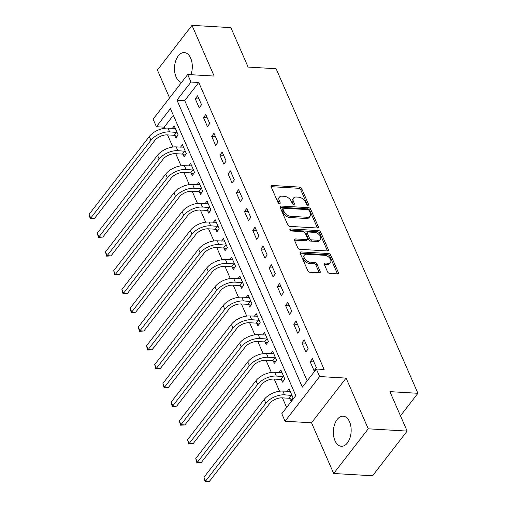 <?xml version="1.0" encoding="UTF-8"?>
<svg xmlns="http://www.w3.org/2000/svg" width="507" height="507" viewBox="0 0 507 507"><rect width="100%" height="100%" fill="white"/><g stroke="black" fill="none" stroke-linecap="round" stroke-linejoin="round"><path stroke-width="0.76" d="M307.926 205.291A1.325 0.811 37.7 0 0 308.529 205.069A1.325 0.811 37.7 0 0 308.548 204.315L301.703 188.648A1.895 1.16 37.7 0 0 299.529 187.083L272.037 185.467A1.895 1.16 37.7 0 0 271.188 185.784A1.895 1.16 37.7 0 0 271.156 186.855L278.007 202.521A1.325 0.811 37.7 0 0 279.522 203.618A1.325 0.811 37.7 0 0 280.124 203.396A1.325 0.811 37.7 0 0 280.143 202.648L279.256 200.62A6.065 3.707 37.7 0 1 279.351 197.198A6.065 3.707 37.7 0 1 282.082 196.19L284.37 196.323A6.065 3.707 37.7 0 1 291.322 201.33L292.209 203.358A1.325 0.811 37.7 0 0 293.724 204.454A1.325 0.811 37.7 0 0 294.326 204.232A1.325 0.811 37.7 0 0 294.345 203.484L293.458 201.456A6.065 3.707 37.7 0 1 293.553 198.034A6.065 3.707 37.7 0 1 296.284 197.02L298.572 197.16A6.065 3.707 37.7 0 1 305.525 202.166L306.412 204.194A1.325 0.811 37.7 0 0 307.926 205.291M349.551 421.818A15.052 8.879 -86.6 0 0 343.144 416.209A15.052 8.879 -86.6 0 0 334.569 424.505A15.052 8.879 -86.6 0 0 334.975 440.659A15.052 8.879 -86.6 0 0 341.376 446.268A15.052 8.879 -86.6 0 0 349.95 437.972A15.052 8.879 -86.6 0 0 349.551 421.818M190.955 74.7A15.052 8.879 -86.6 0 0 190.683 58.185A15.052 8.879 -86.6 0 0 184.275 52.576A15.052 8.879 -86.6 0 0 175.701 60.872A15.052 8.879 -86.6 0 0 176.1 77.026A15.052 8.879 -86.6 0 0 181.525 82.476M327.566 271.866A1.895 1.16 37.7 0 0 329.74 273.431L337.453 273.881A1.895 1.16 37.7 0 0 338.302 273.565A1.895 1.16 37.7 0 0 338.334 272.5L330.729 255.091A1.895 1.16 37.7 0 0 328.561 253.525L301.069 251.916A1.895 1.16 37.7 0 0 300.214 252.226A1.895 1.16 37.7 0 0 300.188 253.297L307.793 270.7A1.895 1.16 37.7 0 0 309.961 272.265L319.277 272.817A1.895 1.16 37.7 0 0 320.132 272.5A1.895 1.16 37.7 0 0 320.158 271.429L316.907 263.982A1.895 1.16 37.7 0 0 314.733 262.417L310.113 262.144A5.07 3.099 37.7 0 1 305.189 259.381A5.07 3.099 37.7 0 1 304.384 255.097A5.07 3.099 37.7 0 1 306.665 254.254L324.765 255.319A5.07 3.099 37.7 0 1 329.689 258.082A5.07 3.099 37.7 0 1 330.494 262.366A5.07 3.099 37.7 0 1 328.213 263.209L325.196 263.032A1.895 1.16 37.7 0 0 324.341 263.348A1.895 1.16 37.7 0 0 324.315 264.413L327.566 271.866M316.362 369.026L319.644 376.543L285.067 421.228L281.784 413.712L295.803 395.599L170.415 108.593L156.397 126.712L153.114 119.196L187.691 74.51L190.974 82.026L176.956 100.139L302.343 387.145L316.362 369.026L324.138 369.483L198.75 82.483L190.974 82.026M187.691 74.51L214.138 76.063L191.982 25.35L230.875 27.632L248.113 67.076L276.112 68.724L417.914 393.293L389.908 391.645L407.146 431.089L368.247 428.808L346.091 378.095L319.644 376.543M317.414 228.011A1.895 1.16 37.7 0 0 318.263 227.694A1.895 1.16 37.7 0 0 318.295 226.629L310.69 209.22A1.895 1.16 37.7 0 0 308.516 207.655L281.03 206.045A1.895 1.16 37.7 0 0 280.175 206.362A1.895 1.16 37.7 0 0 280.149 207.426L287.748 224.835A1.895 1.16 37.7 0 0 289.922 226.395L317.414 228.011A1.895 1.16 37.7 0 0 317.357 227.833L309.758 210.43A1.895 1.16 37.7 0 0 307.584 208.865L280.092 207.249A1.895 1.16 37.7 0 0 280.079 207.249L281.03 206.045M320.709 232.155L328.314 249.564A1.895 1.16 37.7 0 1 328.283 250.629A1.895 1.16 37.7 0 1 327.433 250.946L299.941 249.33A1.895 1.16 37.7 0 1 297.767 247.765L294.516 240.318A1.895 1.16 37.7 0 1 294.548 239.247A1.895 1.16 37.7 0 1 295.397 238.936L306.545 239.589A1.895 1.16 37.7 0 0 307.4 239.272A1.895 1.16 37.7 0 0 307.432 238.201L305.271 233.264A1.895 1.16 37.7 0 0 303.097 231.699L291.493 231.015A1.325 0.811 37.7 0 1 290.207 230.292A1.325 0.811 37.7 0 1 289.991 229.17A1.325 0.811 37.7 0 1 290.593 228.949L318.535 230.59A1.895 1.16 37.7 0 1 320.709 232.155L319.778 233.366L327.376 250.769L328.314 249.564M407.146 431.089L372.569 475.775L333.669 473.494L368.247 428.808M191.982 25.35L157.404 70.036L169.585 97.908M198.75 82.483L184.732 100.595L307.185 380.884M195.258 98.751L199.194 107.763L201.532 104.746L197.597 95.728L195.258 98.751L199.01 98.973M203.465 117.535L207.401 126.547L209.74 123.531L205.798 114.512L203.465 117.535L207.217 117.751M211.673 136.313L215.608 145.332L217.947 142.315L214.005 133.297L211.673 136.313L215.424 136.535M219.873 155.098L223.815 164.116L226.154 161.093L222.212 152.081L219.873 155.098L223.625 155.319M228.08 173.882L232.022 182.9L234.354 179.877L230.419 170.859L228.08 173.882L231.832 174.104M236.287 192.666L240.229 201.678L242.561 198.662L238.626 189.643L236.287 192.666L240.039 192.882M244.494 211.444L248.43 220.463L250.769 217.446L246.833 208.428L244.494 211.444L248.246 211.666M252.701 230.229L256.637 239.247L258.976 236.224L255.034 227.212L252.701 230.229L256.453 230.451M260.909 249.013L264.844 258.031L267.183 255.008L263.241 245.996L260.909 249.013L264.66 249.235M269.109 267.797L273.051 276.809L275.39 273.793L271.448 264.774L269.109 267.797L272.861 268.019M277.316 286.582L281.258 295.594L283.59 292.577L279.655 283.559L277.316 286.582L281.068 286.797M285.523 305.36L289.465 314.378L291.798 311.361L287.862 302.343L285.523 305.36L289.275 305.582M293.73 324.144L297.672 333.162L300.005 330.139L296.069 321.127L293.73 324.144L297.482 324.366M301.938 342.928L305.873 351.94L308.212 348.924L304.27 339.905L301.938 342.928L305.689 343.15M310.145 361.713L314.08 370.725L316.419 367.708L312.477 358.69L310.145 361.713L313.896 361.928M173.35 115.311L164.173 127.168L164.655 128.258M167.557 134.913L172.855 147.043M175.764 153.691L181.062 165.827M183.971 172.475L189.269 184.611M192.178 191.259L197.477 203.389M200.379 210.044L205.684 222.174M208.586 228.828L213.891 240.958M216.793 247.606L222.098 259.742M225 266.39L230.298 278.527M233.207 285.175L238.505 297.305M241.414 303.959L246.713 316.089M249.615 322.737L254.92 334.873M257.822 341.522L263.127 353.658M266.029 360.306L271.334 372.436M274.236 379.09L279.534 391.22M282.443 397.868L286.626 407.451M174.763 135.508L175.834 137.961L178.172 134.938L174.231 125.926L172.336 128.372M182.97 154.293L184.041 156.739L186.38 153.722L182.438 144.704L180.543 147.157M191.177 173.071L192.248 175.523L194.58 172.507L190.645 163.488L188.75 165.941M199.384 191.855L200.455 194.308L202.787 191.291L198.852 182.273L196.95 184.725M207.585 210.639L208.656 213.092L210.994 210.069L207.059 201.057L205.158 203.503M215.792 229.424L216.863 231.87L219.201 228.853L215.26 219.835L213.365 222.288M223.999 248.202L225.07 250.654L227.409 247.638L223.467 238.62L221.572 241.072M232.206 266.986L233.277 269.439L235.616 266.422L231.674 257.404L229.779 259.857M240.413 285.771L241.484 288.223L243.816 285.2L239.881 276.188L237.986 278.635M248.62 304.555L249.691 307.008L252.023 303.985L248.088 294.973L246.193 297.419M256.821 323.339L257.892 325.786L260.23 322.769L256.295 313.751L254.394 316.203M265.028 342.117L266.099 344.57L268.437 341.553L264.496 332.535L262.601 334.988M273.235 360.902L274.306 363.354L276.645 360.331L272.703 351.319L270.808 353.772M281.442 379.686L282.513 382.139L284.852 379.116L280.91 370.104L279.015 372.55M289.649 398.47L290.72 400.917L293.052 397.9L289.117 388.882L287.222 391.334M400.473 415.829L417.914 393.293M346.091 378.095L311.513 422.781L333.669 473.494M311.513 422.781L285.067 421.228M164.173 127.168L156.397 126.712M184.732 100.595L176.956 100.139M293.553 198.034L292.615 199.238A6.065 3.707 37.7 0 0 292.526 202.661L293.458 201.456M293.255 204.34L292.526 202.661M279.351 197.198L278.413 198.408A6.065 3.707 37.7 0 0 278.324 201.83L279.256 200.62M279.053 203.503L278.324 201.83M307.457 205.177L300.765 189.852A1.895 1.16 37.7 0 0 298.591 188.287L271.106 186.677A1.895 1.16 37.7 0 0 271.093 186.677M309.257 210.722A1.325 0.811 37.7 0 0 307.743 209.625L283.609 208.206A1.325 0.811 37.7 0 0 283.014 208.428A1.325 0.811 37.7 0 0 282.995 209.176L283.926 211.318A6.065 3.707 37.7 0 0 290.879 216.324L307.369 217.288A6.065 3.707 37.7 0 0 310.1 216.28A6.065 3.707 37.7 0 0 310.195 212.858L309.257 210.722M283.014 208.428L282.082 209.638A1.325 0.811 37.7 0 0 282.057 210.386L282.995 209.176M310.1 216.28L309.169 217.49A6.065 3.707 37.7 0 1 306.437 218.498L289.941 217.528A6.065 3.707 37.7 0 1 282.995 212.522L282.057 210.386M307.4 239.272L306.469 240.483A1.895 1.16 37.7 0 1 305.613 240.793L294.466 240.141A1.895 1.16 37.7 0 0 294.447 240.141M290.124 230.184L317.604 231.8L318.535 230.59M318.117 240.267A5.07 3.099 37.7 0 0 320.399 239.424A5.07 3.099 37.7 0 0 319.594 235.14A5.07 3.099 37.7 0 0 314.67 232.377L308.294 232.003A1.895 1.16 37.7 0 0 307.438 232.32A1.895 1.16 37.7 0 0 307.407 233.391L309.568 238.328A1.895 1.16 37.7 0 0 311.742 239.893L318.117 240.267L317.179 241.478A5.07 3.099 37.7 0 0 319.467 240.629L320.399 239.424M307.438 232.32L306.507 233.524A1.895 1.16 37.7 0 0 306.475 234.595L307.407 233.391M317.179 241.478L310.804 241.104A1.895 1.16 37.7 0 1 308.636 239.538L306.475 234.595M319.778 233.366A1.895 1.16 37.7 0 0 317.604 231.8M330.494 262.366L329.563 263.57A5.07 3.099 37.7 0 1 327.275 264.413L324.265 264.236A1.895 1.16 37.7 0 0 324.246 264.236L325.196 263.032M304.384 255.097L303.452 256.308A5.07 3.099 37.7 0 0 304.257 260.592A5.07 3.099 37.7 0 0 309.181 263.355L310.113 262.144M319.296 272.817A1.895 1.16 37.7 0 0 319.226 272.639L315.975 265.186A1.895 1.16 37.7 0 0 313.801 263.621L309.181 263.355M337.466 273.881A1.895 1.16 37.7 0 0 337.402 273.704L329.797 256.301A1.895 1.16 37.7 0 0 327.623 254.736L300.138 253.12A1.895 1.16 37.7 0 0 300.119 253.12M177.051 136.383L174.231 135.299L167.297 134.894A9.652 5.089 156.4 0 0 154.844 140.477L94.613 218.314L90.183 218.599L89.086 214.328L149.311 136.491A14.475 7.637 -23.6 0 1 167.988 128.119L175.302 128.372M89.086 214.328L90.728 218.086L150.953 140.249A14.475 7.637 -23.6 0 1 169.63 131.877L177.101 132.485M90.183 218.599L90.728 218.086L94.613 218.314M174.231 135.299L176.563 132.283M185.258 155.167L182.431 154.084L175.504 153.678A9.652 5.089 156.4 0 0 163.051 159.261L102.82 237.099L98.39 237.384L97.293 233.112L157.519 155.275A14.475 7.637 -23.6 0 1 176.195 146.903L183.509 147.157M97.293 233.112L98.935 236.87L159.16 159.033A14.475 7.637 -23.6 0 1 177.837 150.661L185.309 151.27M98.39 237.384L98.935 236.87L102.82 237.099M182.431 154.084L184.77 151.067M193.465 173.952L190.638 172.868L183.705 172.462A9.652 5.089 156.4 0 0 171.258 178.046L111.027 255.883L106.597 256.162L105.494 251.897L165.726 174.059A14.475 7.637 -23.6 0 1 184.402 165.688L191.716 165.941M105.494 251.897L107.135 255.655L167.367 177.811A14.475 7.637 -23.6 0 1 186.044 169.439L193.509 170.054M106.597 256.162L107.135 255.655L111.027 255.883M190.638 172.868L192.977 169.851M201.672 192.736L198.845 191.652L191.912 191.247A9.652 5.089 156.4 0 0 179.459 196.824L119.234 274.661L114.804 274.946L113.701 270.681L173.933 192.837A14.475 7.637 -23.6 0 1 192.609 184.466L199.923 184.725M113.701 270.681L115.343 274.433L175.574 196.596A14.475 7.637 -23.6 0 1 194.251 188.224L201.716 188.838M114.804 274.946L115.343 274.433L119.234 274.661M198.845 191.652L201.184 188.629M209.879 211.514L207.052 210.437L200.119 210.025A9.652 5.089 156.4 0 0 187.666 215.608L127.441 293.445L123.011 293.73L121.908 289.459L182.14 211.622A14.475 7.637 -23.6 0 1 200.816 203.25L208.13 203.503M121.908 289.459L123.55 293.217L183.781 215.38A14.475 7.637 -23.6 0 1 202.458 207.008L209.923 207.623M123.011 293.73L123.55 293.217L127.441 293.445M207.052 210.437L209.391 207.414M218.08 230.298L215.26 229.215L208.326 228.809A9.652 5.089 156.4 0 0 195.873 234.392L135.648 312.23L131.218 312.515L130.115 308.243L190.34 230.406A14.475 7.637 -23.6 0 1 209.023 222.034L216.331 222.288M130.115 308.243L131.757 312.001L191.982 234.164A14.475 7.637 -23.6 0 1 210.665 225.792L218.13 226.401M131.218 312.515L131.757 312.001L135.648 312.23M215.26 229.215L217.592 226.198M226.287 249.083L223.467 247.999L216.533 247.593A9.652 5.089 156.4 0 0 204.08 253.177L143.849 331.014L139.419 331.293L138.322 327.028L198.548 249.191A14.475 7.637 -23.6 0 1 217.224 240.819L224.538 241.072M138.322 327.028L139.964 330.786L200.189 252.949A14.475 7.637 -23.6 0 1 218.866 244.57L226.337 245.185M139.419 331.293L139.964 330.786L143.849 331.014M223.467 247.999L225.799 244.982M234.494 267.867L231.674 266.783L224.74 266.378A9.652 5.089 156.4 0 0 212.287 271.955L152.056 349.792L147.626 350.077L146.529 345.812L206.755 267.975A14.475 7.637 -23.6 0 1 225.431 259.597L232.745 259.857M146.529 345.812L148.171 349.564L208.396 271.727A14.475 7.637 -23.6 0 1 227.073 263.355L234.545 263.97M147.626 350.077L148.171 349.564L152.056 349.792M231.674 266.783L234.006 263.76M242.701 286.651L239.874 285.568L232.941 285.156A9.652 5.089 156.4 0 0 220.494 290.739L160.263 368.576L155.833 368.862L154.73 364.59L214.962 286.753A14.475 7.637 -23.6 0 1 233.638 278.381L240.952 278.641M154.73 364.59L156.371 368.348L216.603 290.511A14.475 7.637 -23.6 0 1 235.28 282.139L242.745 282.754M155.833 368.862L156.371 368.348L160.263 368.576M239.874 285.568L242.213 282.545M250.908 305.429L248.081 304.346L241.148 303.94A9.652 5.089 156.4 0 0 228.695 309.524L168.47 387.361L164.04 387.646L162.937 383.374L223.169 305.537A14.475 7.637 -23.6 0 1 241.845 297.165L249.159 297.419M162.937 383.374L164.579 387.133L224.81 309.295A14.475 7.637 -23.6 0 1 243.487 300.924L250.952 301.532M164.04 387.646L164.579 387.133L168.47 387.361M248.081 304.346L250.42 301.329M259.115 324.214L256.288 323.13L249.355 322.725A9.652 5.089 156.4 0 0 236.902 328.308L176.677 406.145L172.247 406.424L171.144 402.159L231.376 324.322A14.475 7.637 -23.6 0 1 250.052 315.95L257.366 316.203M171.144 402.159L172.786 405.917L233.017 328.08A14.475 7.637 -23.6 0 1 251.694 319.708L259.159 320.316M172.247 406.424L172.786 405.917L176.677 406.145M256.288 323.13L258.627 320.113M267.316 342.998L264.496 341.914L257.562 341.509A9.652 5.089 156.4 0 0 245.109 347.086L184.884 424.929L180.454 425.208L179.351 420.943L239.577 343.106A14.475 7.637 -23.6 0 1 258.259 334.734L265.567 334.988M179.351 420.943L180.993 424.701L241.218 346.858A14.475 7.637 -23.6 0 1 259.901 338.486L267.366 339.101M180.454 425.208L180.993 424.701L184.884 424.929M264.496 341.914L266.834 338.898M275.523 361.783L272.703 360.699L265.769 360.287A9.652 5.089 156.4 0 0 253.316 365.87L193.091 443.707L188.661 443.993L187.558 439.727L247.784 361.884A14.475 7.637 -23.6 0 1 266.46 353.512L273.774 353.772M187.558 439.727L189.2 443.479L249.425 365.642A14.475 7.637 -23.6 0 1 268.102 357.27L275.574 357.885M188.661 443.993L189.2 443.479L193.091 443.707M272.703 360.699L275.035 357.676M283.73 380.561L280.91 379.483L273.976 379.071A9.652 5.089 156.4 0 0 261.523 384.655L201.292 462.492L196.862 462.777L195.765 458.505L255.991 380.668A14.475 7.637 -23.6 0 1 274.667 372.296L281.981 372.55M195.765 458.505L197.407 462.264L257.632 384.426A14.475 7.637 -23.6 0 1 276.309 376.055L283.781 376.663M196.862 462.777L197.407 462.264L201.292 462.492M280.91 379.483L283.242 376.46M291.937 399.345L289.11 398.261L282.177 397.856A9.652 5.089 156.4 0 0 269.73 403.439L209.499 481.276L205.069 481.561L203.966 477.29L264.198 399.453A14.475 7.637 -23.6 0 1 282.874 391.081L290.188 391.334M203.966 477.29L205.608 481.048L265.839 403.211A14.475 7.637 -23.6 0 1 284.516 394.839L291.981 395.447M205.069 481.561L205.608 481.048L209.499 481.276M289.11 398.261L291.449 395.245M307.806 205.272L308.548 204.315M279.401 203.605L280.143 202.648M293.604 204.441L294.345 203.484M271.106 186.677L272.037 185.467M298.591 188.287L299.529 187.083M300.765 189.852L301.703 188.648M307.584 208.865L308.516 207.655M309.758 210.43L310.69 209.22M317.357 227.833L318.295 226.629M282.995 212.522L283.926 211.318M289.941 217.528L290.879 216.324M306.437 218.498L307.369 217.288M294.466 240.141L295.397 238.936M305.613 240.793L306.545 239.589M289.928 229.804L290.593 228.949M308.636 239.538L309.568 238.328M310.804 241.104L311.742 239.893M327.275 264.413L328.213 263.209M313.801 263.621L314.733 262.417M315.975 265.186L316.907 263.982M319.226 272.639L320.158 271.429M300.138 253.12L301.069 251.916M327.623 254.736L328.561 253.525M329.797 256.301L330.729 255.091M337.402 273.704L338.334 272.5M167.988 128.119L169.63 131.877M149.311 136.491L150.953 140.249M176.195 146.903L177.837 150.661M157.519 155.275L159.16 159.033M184.402 165.688L186.044 169.439M165.726 174.059L167.367 177.811M192.609 184.466L194.251 188.224M173.933 192.837L175.574 196.596M200.816 203.25L202.458 207.008M182.14 211.622L183.781 215.38M209.023 222.034L210.665 225.792M190.34 230.406L191.982 234.164M217.224 240.819L218.866 244.57M198.548 249.191L200.189 252.949M225.431 259.597L227.073 263.355M206.755 267.975L208.396 271.727M233.638 278.381L235.28 282.139M214.962 286.753L216.603 290.511M241.845 297.165L243.487 300.924M223.169 305.537L224.81 309.295M250.052 315.95L251.694 319.708M231.376 324.322L233.017 328.08M258.259 334.734L259.901 338.486M239.577 343.106L241.218 346.858M266.46 353.512L268.102 357.27M247.784 361.884L249.425 365.642M274.667 372.296L276.309 376.055M255.991 380.668L257.632 384.426M282.874 391.081L284.516 394.839M264.198 399.453L265.839 403.211"/></g></svg>

